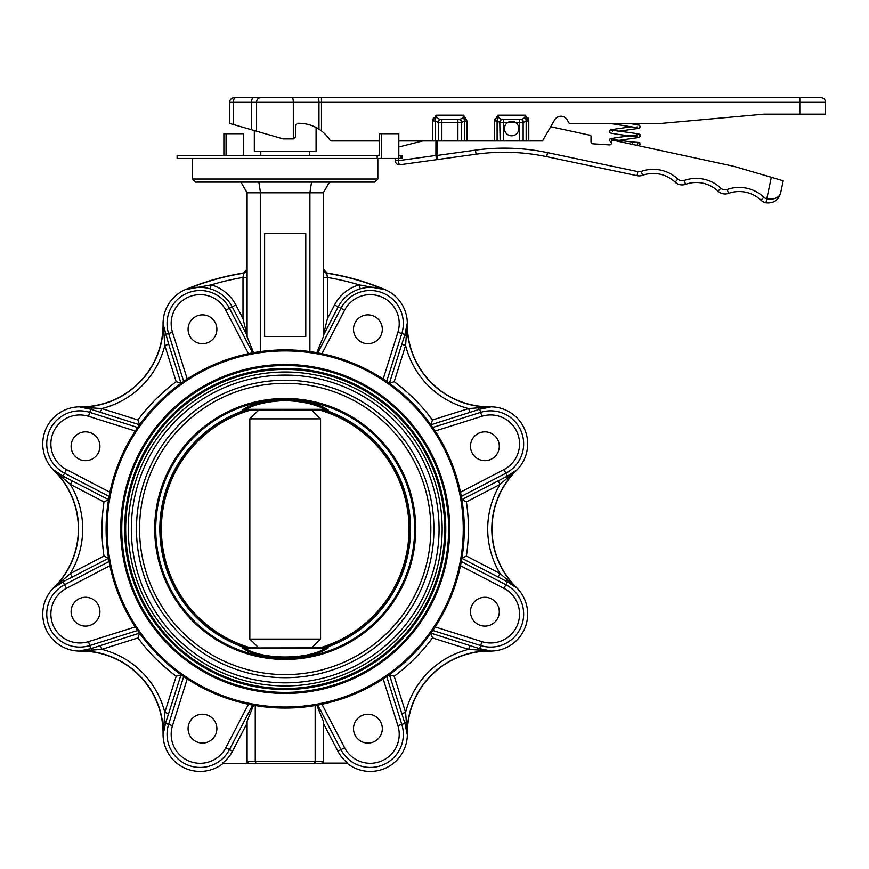 <?xml version="1.0" encoding="UTF-8"?>
<svg xmlns="http://www.w3.org/2000/svg" width="869" height="869" viewBox="0 0 869 869"><rect width="100%" height="100%" fill="white"/><g stroke="black" fill="none" stroke-linecap="round" stroke-linejoin="round"><path stroke-width="1.3" d="M632.426 144.395A1.542 0.771 -90 0 0 632.567 143.515A1.542 0.771 -90 0 0 631.839 141.973A1.542 0.771 -90 0 0 631.817 141.973L611.95 139.388L612.493 140.463M504.965 131.317A7.202 7.202 0 0 1 507.92 122.42L515.339 122.42A7.202 7.202 0 0 1 518.304 125.864A7.202 7.202 0 0 0 508.908 121.921A7.202 7.202 0 0 0 504.965 131.317A7.202 7.202 0 0 0 514.361 135.26A7.202 7.202 0 0 0 518.304 125.864M318.336 128.786L316.077 127.504L316.077 151.239L254.324 151.239L254.324 130.567M252.542 130.057L229.622 123.441L229.622 102.346A4.627 4.627 0 0 1 234.25 97.719L820.923 97.719L799.817 97.719L799.817 102.346L321.465 102.346L321.465 97.719M820.923 97.719A4.627 4.627 0 0 1 825.55 102.346L799.817 102.346L799.817 114.187L825.55 114.187L825.55 102.346M377.168 158.44L177.124 158.44L177.124 155.355L377.168 155.355L377.168 158.44L381.382 158.44L381.382 133.739L379.199 133.739L379.199 155.355L377.168 155.355M249.837 418.836L258.766 410.092L250.565 410.092A123.822 123.822 0 0 0 250.565 647.85L258.766 647.85L249.837 639.095L249.837 418.836L320.563 418.836L320.563 639.095L311.634 647.85M311.634 410.092L320.563 418.836M248.425 647.85A124.43 124.43 0 0 1 248.425 410.092M245.569 647.85L242.093 647.774L245.569 647.85M327.461 409.972L242.44 410.092A1.032 0.988 -90 0 0 242.093 410.157L245.232 410.146A125.364 125.364 0 0 0 245.232 647.785M242.929 647.97L327.961 647.85L324.756 648.622A1.032 0.782 -115.6 0 0 325.821 649.349C307.8 660.581 262.699 660.625 244.58 649.349L242.093 647.774A1.032 0.988 90 0 0 242.44 647.85L245.645 648.622C263.144 659.832 307.354 659.777 324.756 648.622L245.645 648.622A1.032 0.782 -64.4 0 1 244.58 649.349M328.308 410.157A1.032 0.988 -90 0 0 327.961 410.092L324.756 409.31C314.915 404.096 301.728 401.185 285.195 400.598C268.64 401.196 255.453 404.096 245.645 409.31A1.032 0.782 64.4 0 0 244.58 408.593C262.601 397.361 307.691 397.307 325.821 408.593L328.308 410.157L325.169 410.146A125.364 125.364 0 0 1 325.169 647.785L328.308 647.774L325.821 649.349M139.561 528.971A145.634 145.634 0 0 1 285.195 383.327A145.634 145.634 0 0 1 430.839 528.971A145.634 145.634 0 0 1 285.195 674.605A145.634 145.634 0 0 1 139.561 528.971M433.924 528.971A148.729 148.729 0 0 0 285.195 380.242A148.729 148.729 0 0 0 136.476 528.971A148.729 148.729 0 0 0 285.195 677.69A148.729 148.729 0 0 0 433.924 528.971M124.636 528.971A160.559 160.559 0 0 1 285.195 368.402A160.559 160.559 0 0 1 445.764 528.971A160.559 160.559 0 0 1 285.195 689.53A160.559 160.559 0 0 1 124.636 528.971A160.559 160.559 0 0 1 285.195 368.402A160.559 160.559 0 0 1 445.764 528.971M131.328 528.971A153.867 153.867 0 0 1 285.195 375.093A153.867 153.867 0 0 1 439.073 528.971A153.867 153.867 0 0 1 285.195 682.838A153.867 153.867 0 0 1 131.328 528.971M442.158 528.971A156.963 156.963 0 0 0 285.195 372.008A156.963 156.963 0 0 0 128.243 528.971A156.963 156.963 0 0 0 285.195 685.923A156.963 156.963 0 0 0 442.158 528.971M188.073 329.275A14.415 14.415 0 0 0 202.488 343.689A14.415 14.415 0 0 0 216.892 329.275A14.415 14.415 0 0 0 202.488 314.871A14.415 14.415 0 0 0 188.073 329.275M71.106 446.253A14.415 14.415 0 0 0 85.51 460.668A14.415 14.415 0 0 0 99.924 446.253A14.415 14.415 0 0 0 85.51 431.85A14.415 14.415 0 0 0 71.106 446.253M71.106 611.678A14.415 14.415 0 0 0 85.51 626.093A14.415 14.415 0 0 0 99.924 611.678A14.415 14.415 0 0 0 85.51 597.275A14.415 14.415 0 0 0 71.106 611.678M188.073 728.656A14.415 14.415 0 0 0 202.488 743.06A14.415 14.415 0 0 0 216.892 728.656A14.415 14.415 0 0 0 202.488 714.242A14.415 14.415 0 0 0 188.073 728.656M353.498 728.656A14.415 14.415 0 0 0 367.913 743.06A14.415 14.415 0 0 0 382.317 728.656A14.415 14.415 0 0 0 367.913 714.242A14.415 14.415 0 0 0 353.498 728.656M470.477 611.678A14.415 14.415 0 0 0 484.891 626.093A14.415 14.415 0 0 0 499.295 611.678A14.415 14.415 0 0 0 484.891 597.275A14.415 14.415 0 0 0 470.477 611.678M470.477 446.253A14.415 14.415 0 0 0 484.891 460.668A14.415 14.415 0 0 0 499.295 446.253A14.415 14.415 0 0 0 484.891 431.85A14.415 14.415 0 0 0 470.477 446.253M353.498 329.275A14.415 14.415 0 0 0 367.913 343.689A14.415 14.415 0 0 0 382.317 329.275A14.415 14.415 0 0 0 367.913 314.871A14.415 14.415 0 0 0 353.498 329.275M463.253 528.971A178.058 178.058 0 0 0 285.195 350.913A178.058 178.058 0 0 0 107.137 528.971A178.058 178.058 0 0 0 285.195 707.029A178.058 178.058 0 0 0 463.253 528.971M106.105 528.971A179.09 179.09 0 0 1 285.195 349.881A179.09 179.09 0 0 1 464.285 528.971A179.09 179.09 0 0 1 285.195 708.061A179.09 179.09 0 0 1 106.105 528.971M449.675 528.971A164.469 164.469 0 0 1 285.195 693.44A164.469 164.469 0 0 1 120.726 528.971A164.469 164.469 0 0 1 285.195 364.491A164.469 164.469 0 0 1 449.675 528.971M121.758 528.971A163.448 163.448 0 0 0 285.195 692.408A163.448 163.448 0 0 0 448.643 528.971A163.448 163.448 0 0 0 285.195 365.523A163.448 163.448 0 0 0 121.758 528.971M187.248 678.895L172.507 725.658A28.959 28.959 0 0 0 225.81 747.731L248.447 704.248L252.64 705.074L229.449 749.621A33.055 33.055 0 0 1 182.968 762.624A33.055 33.055 0 0 1 168.597 724.42L183.696 676.516L181.045 674.648L165.468 723.432L163.285 734.077L164.795 712.417L176.211 676.234A183.207 183.207 0 0 1 137.932 637.955L139.518 633.121L137.65 630.47L89.746 645.569A33.055 33.055 0 0 1 47.697 621.9A33.055 33.055 0 0 1 64.545 584.718L63.024 581.817L53.954 587.792L70.346 573.551L104.008 556.03A183.207 183.207 0 0 1 104.008 501.902L108.516 499.632L109.092 496.405L64.545 473.214A33.055 33.055 0 0 1 51.543 426.744A33.055 33.055 0 0 1 89.746 412.362L90.734 409.234L80.089 407.05L101.749 408.571L137.932 419.977L139.518 424.778L90.734 409.234A4.117 1.38 109.3 0 0 92.31 407.833M247.111 268.869L243.657 272.942A259.364 259.364 0 0 0 185.944 289.344A37.052 37.052 0 0 0 163.068 323.865A82.338 82.338 0 0 1 80.089 406.844L80.089 407.05A82.555 82.555 0 0 0 163.285 323.865L164.795 345.514L168.705 344.276L181.013 383.283L183.696 381.426L168.597 333.511A33.055 33.055 0 0 1 192.266 291.463A33.055 33.055 0 0 1 229.449 308.31L232.219 306.866A36.183 36.183 0 0 0 210.135 288.801C201.575 286.488 193.537 286.727 186.02 289.54L211.265 284.858A40.289 40.289 0 0 1 235.857 304.976L242.994 318.695L247.1 335.456L232.219 306.866L235.857 304.976M463.503 500.446L466.392 501.902A183.207 183.207 0 0 1 466.392 556.03L461.884 558.311L461.298 561.526L505.856 584.718A33.055 33.055 0 0 1 523.649 614.046A33.055 33.055 0 0 1 480.655 645.569L481.882 641.659A28.959 28.959 0 0 0 519.553 614.046A28.959 28.959 0 0 0 503.966 588.356L460.472 565.719L461.298 561.526M323.301 723.193L337.889 751.218A36.509 36.509 0 0 0 347.741 763.091L347.557 763.634A37.052 37.052 0 0 0 407.333 734.359A37.052 37.052 0 0 0 407.322 734.077A82.338 82.338 0 0 1 490.301 651.098A37.052 37.052 0 0 0 516.588 587.64A82.338 82.338 0 0 1 516.588 470.292A37.052 37.052 0 0 0 490.594 406.833A37.052 37.052 0 0 0 490.301 406.844A82.338 82.338 0 0 1 407.322 323.865A37.052 37.052 0 0 0 384.456 289.344A259.364 259.364 0 0 0 326.744 272.942L323.279 268.869M80.089 406.844A37.052 37.052 0 0 0 53.606 470.096A37.052 37.052 0 0 0 53.813 470.292A82.338 82.338 0 0 1 53.813 587.64A37.052 37.052 0 0 0 80.089 651.098A82.338 82.338 0 0 1 163.068 734.077A37.052 37.052 0 0 0 222.833 763.634L321.237 763.634L222.833 763.634M135.271 431.013L88.508 416.273A28.959 28.959 0 0 0 66.435 469.575L63.024 476.125A4.117 1.38 -64.3 0 1 63.144 478.232L53.954 470.14L63.024 476.125L108.538 499.599M109.918 565.719L66.435 588.356A28.959 28.959 0 0 0 88.508 641.659L90.734 648.698A4.117 1.38 -109.3 0 1 92.31 650.11L80.089 650.881L90.734 648.698L139.518 633.153M222.649 763.091A36.509 36.509 0 0 0 232.512 751.218L247.1 723.193M397.893 725.658L404.932 723.432A4.117 1.38 160.7 0 1 406.334 721.857L407.116 734.077L404.932 723.432L389.388 674.648L386.694 676.516L401.804 724.42A33.055 33.055 0 0 1 378.134 766.469A33.055 33.055 0 0 1 340.952 749.621L344.591 747.731A28.959 28.959 0 0 0 397.893 725.658L383.153 678.895L386.694 676.516M503.966 588.356L507.366 581.817A4.117 1.38 115.7 0 1 507.246 579.699L516.436 587.792L507.366 581.817L461.863 558.332M481.882 416.273L479.666 409.234A4.117 1.38 70.7 0 1 478.08 407.833L490.301 407.05L479.666 409.234L430.883 424.811L432.74 427.472L480.655 412.362A33.055 33.055 0 0 1 523.649 443.896A33.055 33.055 0 0 1 505.856 473.214L503.966 469.575A28.959 28.959 0 0 0 519.553 443.896A28.959 28.959 0 0 0 481.882 416.273L435.13 431.013L432.74 427.472M163.068 323.865L168.705 344.276M374.745 182.11L195.655 182.11L192.57 179.025L377.83 179.025L374.745 182.11M507.246 478.232A4.117 1.38 -115.7 0 1 507.366 476.125L505.856 473.214L461.298 496.405L461.863 499.599L507.366 476.125L516.436 470.14L500.055 484.381L466.392 501.902M391.104 382.718L389.388 383.283L404.932 334.5L397.893 332.284A28.959 28.959 0 0 0 344.591 310.2L321.954 353.694L317.761 352.868L340.952 308.31A33.055 33.055 0 0 1 403.335 323.572A33.055 33.055 0 0 1 401.804 333.511L386.694 381.426L389.355 383.283L394.189 381.708A183.207 183.207 0 0 1 432.458 419.977L430.883 424.778M309.896 351.587L309.896 192.809L323.301 192.809L323.301 336.868L316.816 352.695L317.761 352.868M248.447 353.694L225.81 310.2L229.449 308.31L252.64 352.868L253.574 352.695L247.111 336.727M225.81 310.2A28.959 28.959 0 0 0 189.04 296.818A28.959 28.959 0 0 0 172.507 332.284L187.248 379.036L183.696 381.426M88.508 416.273L89.746 412.362L137.65 427.472L139.518 424.778M66.435 469.575L109.918 492.212L109.092 496.405M590.203 135.271L550.707 126.744L590.203 135.271A1.032 1.032 0 0 1 591.018 136.281L591.007 141.745A2.064 2.064 0 0 0 592.93 143.809L609.354 144.884A2.064 2.064 0 0 0 611.548 142.842L611.548 141.158A1.032 1.032 0 0 1 612.797 140.148L733.675 166.272L783.208 180.774L780.579 193.255C778.787 197.947 774.192 199.783 766.795 198.762L771.314 177.287M437.02 140.941L436.988 155.453L475.495 150.12A209.961 209.961 0 0 1 547.535 152.629L637.879 171.638L637.031 175.668A10.298 10.298 0 0 0 642.593 175.299A31.827 31.827 0 0 1 675.061 182.132A10.298 10.298 0 0 0 685.565 184.337A31.827 31.827 0 0 1 718.044 191.169A10.298 10.298 0 0 0 728.537 193.385A31.827 31.827 0 0 1 761.016 200.218A10.298 10.298 0 0 0 765.947 202.792C773.399 203.563 778.276 200.381 780.579 193.255C778.276 200.381 773.399 203.563 765.947 202.792A10.298 10.298 0 0 1 761.016 200.218A31.827 31.827 0 0 0 728.537 193.385A10.298 10.298 0 0 1 718.044 191.169A10.298 10.298 0 0 0 728.537 193.385A10.298 10.298 0 0 1 718.044 191.169A31.827 31.827 0 0 0 685.565 184.337A10.298 10.298 0 0 1 675.061 182.132A31.827 31.827 0 0 0 642.593 175.299A10.298 10.298 0 0 1 637.031 175.668A10.298 10.298 0 0 0 642.593 175.299A10.298 10.298 0 0 1 637.031 175.668L546.688 156.659A205.844 205.844 0 0 0 476.06 154.193L399.936 164.741A4.117 1.075 -97.9 0 1 398.284 160.667L435.901 155.453L435.934 140.941M398.817 146.991L422.616 140.941M436.988 155.453L437.552 159.527A4.117 1.075 -97.9 0 1 435.901 155.453L436.988 155.453M399.36 164.784L399.936 164.741A4.117 4.117 0 0 1 395.254 160.656L398.284 160.667L398.295 158.44M609.354 144.884A2.064 2.064 0 0 0 609.766 144.873L611.005 144.221A2.064 2.064 0 0 0 611.548 142.842L609.408 140.463C611.515 139.029 604.672 139.366 619.608 137.204L637.748 134.814M591.007 141.745A2.064 2.064 0 0 0 592.93 143.809M247.111 721.205L253.574 705.237L255.247 705.53L252.64 705.074M66.435 588.356L64.545 584.718L109.092 561.526L108.538 558.332L104.008 556.03M88.508 641.659L135.271 626.918L137.65 630.47M337.889 751.218L340.952 749.621L317.761 705.074L315.154 705.53L315.154 761.581L314.285 763.634M431.448 634.881L430.883 633.153L479.666 648.698L480.655 645.569L432.74 630.47L430.883 633.121L432.458 637.955A183.207 183.207 0 0 1 394.189 676.234L389.355 674.648M255.247 705.53L255.247 761.581L256.116 763.634M316.816 705.237L323.301 721.064L323.301 761.581C323.789 762.135 323.105 762.819 321.237 763.634M260.494 351.587L260.494 192.809L309.896 192.809L311.536 182.11M247.1 336.868L247.1 192.809L260.494 192.809L258.864 182.11L243.516 182.11M264.611 233.576L264.611 336.499L305.779 336.499L305.779 233.576L264.611 233.576M324.517 190.669L323.149 192.809M247.111 192.809L240.941 182.11L247.1 192.809M137.932 419.977A183.207 183.207 0 0 1 176.211 381.708L179.296 382.718M323.301 335.456L327.396 318.695L334.543 304.976A40.289 40.289 0 0 1 359.125 284.858L384.37 289.54C376.853 286.727 368.825 286.488 360.266 288.801A36.183 36.183 0 0 0 338.182 306.866L323.279 335.553M406.334 336.086A4.117 1.38 -160.7 0 1 404.932 334.5L407.116 323.865L405.595 345.514L394.189 381.708M478.08 650.11A4.117 1.38 -70.7 0 1 479.666 648.698L490.301 650.881L468.652 649.371L432.458 637.955M179.286 675.224L176.211 676.234M106.898 557.496L108.516 558.311L63.024 581.817A4.117 1.38 64.3 0 0 63.144 579.699M323.214 761.581L321.226 763.634L347.557 763.634M322.627 763.091L347.741 763.091M249.175 763.634L247.111 761.581C246.6 762.135 247.296 762.819 249.164 763.634L248.393 763.482M315.056 762.515L315.143 761.939M323.301 277.428L327.396 277.428A255.052 255.052 0 0 1 359.125 284.858L360.266 288.801M327.396 318.695L327.396 277.428L326.744 273.214M323.301 269.466A4.117 4.106 180 0 0 326.744 273.159A259.158 259.158 0 0 1 384.37 289.54L384.456 289.344M210.135 288.801L211.265 284.858A255.052 255.052 0 0 1 242.994 277.428L247.111 277.428M243.016 277.341L243.353 275.191M185.944 289.344L186.02 289.54A259.158 259.158 0 0 1 243.657 273.159L242.994 277.428L242.994 318.695M243.657 273.159A4.117 4.106 180 0 0 247.1 269.466M394.189 676.234L405.595 712.417L401.684 713.655M469.89 645.461L468.652 649.371A86.65 86.65 0 0 0 405.595 712.417L406.334 721.857M466.392 556.03L500.055 573.551L498.165 577.19M498.165 480.742L500.055 484.381A86.65 86.65 0 0 0 500.055 573.551L507.246 579.699M432.458 419.977L468.652 408.571L469.89 412.482M401.684 344.276L405.595 345.514A86.65 86.65 0 0 0 468.652 408.571L478.08 407.833M100.511 412.482L101.749 408.571A86.65 86.65 0 0 0 164.795 345.514L176.211 381.708M164.056 336.086A4.117 1.38 160.7 0 0 165.468 334.5L172.507 332.284M104.008 501.902L70.346 484.381L72.236 480.742M72.236 577.19L70.346 573.551A86.65 86.65 0 0 0 70.346 484.381L63.144 478.232M137.932 637.955L101.749 649.371L100.511 645.461M168.705 713.655L164.795 712.417A86.65 86.65 0 0 0 101.749 649.371L92.31 650.11M172.507 725.658L165.468 723.432A4.117 1.38 19.3 0 0 164.056 721.857M242.44 410.092L245.645 409.31L324.756 409.31A1.032 0.782 115.6 0 1 325.821 408.593M242.093 410.157L244.58 408.593M319.835 410.092A123.822 123.822 0 0 1 319.835 647.85L321.975 647.85A124.43 124.43 0 0 0 321.975 410.092M245.645 648.622L244.634 648.383M324.756 409.31L325.766 409.549M249.837 639.095L320.563 639.095M226.059 155.355L226.059 133.739L223.876 133.739L223.876 155.355M226.059 133.739L243.494 133.739L243.494 155.355M381.382 133.739L398.817 133.739L398.817 158.44L381.382 158.44M398.817 158.44L402.108 158.44L402.108 155.355L398.817 155.355M378.265 155.355L379.199 155.355M467.022 120.987L464.404 120.987L461.721 122.42L438.03 122.42A3.085 2.618 90 0 1 440.648 119.325L459.104 119.325C461.819 119.064 463.318 117.695 463.601 115.208L467.022 120.987L467.022 140.941L464.404 140.941L464.404 120.987L463.601 115.208L436.151 115.208L435.347 120.987L435.347 140.941L464.404 140.941M461.721 122.42A3.085 2.618 90 0 0 459.104 119.325M799.817 114.187L763.797 114.187L660.874 123.441L569.271 123.441L567.153 119.813A7.202 7.202 0 0 0 554.694 119.846L542.506 140.941L528.786 140.941L528.786 120.987L526.158 120.987L523.475 122.42A3.085 2.618 90 0 0 520.857 119.325L502.412 119.325A3.085 2.618 -90 0 0 499.784 122.42L497.101 120.987L497.101 140.941L526.158 140.941L526.158 120.987L525.354 115.208L528.786 120.987L528.08 117.912M520.857 119.325C523.572 119.064 525.072 117.695 525.354 115.208L497.904 115.208C498.187 117.695 499.697 119.064 502.412 119.325M497.904 115.208L497.101 120.987L494.483 120.987L497.904 115.208M433.349 118.075L432.729 120.987L436.151 115.208C436.434 117.695 437.933 119.064 440.648 119.325M253.313 97.719A4.627 1.727 90 0 0 251.575 102.346L251.575 129.785L283.142 138.888L293.429 138.888L295.493 136.824L295.493 125.375L297.47 123.311C305.236 123.072 312.395 125.027 318.966 129.177L321.465 130.937L321.465 102.346L318.966 102.346A4.627 1.119 -90 0 0 317.837 97.719L235.217 97.719A4.627 1.727 90 0 0 233.489 102.346L229.622 102.346M528.786 140.941L526.158 140.941M497.101 140.941L467.022 140.941M435.347 140.941L432.729 140.941L432.729 120.987L435.347 120.987L438.03 122.42M432.729 140.941L398.817 140.941M379.199 140.941L331.61 140.941A2.064 2.064 0 0 1 329.894 140.018A37.052 37.052 0 0 0 321.465 130.937L320.715 130.383M494.7 119.216L494.483 140.941M155.736 528.971A129.459 129.459 0 0 0 285.195 658.43A129.459 129.459 0 0 0 414.665 528.971A129.459 129.459 0 0 0 285.195 399.501A129.459 129.459 0 0 0 155.736 528.971M154.715 528.971A130.48 130.48 0 0 1 285.195 398.48A130.48 130.48 0 0 1 415.686 528.971A130.48 130.48 0 0 1 285.195 659.452A130.48 130.48 0 0 1 154.715 528.971M444.732 528.971A159.538 159.538 0 0 0 285.195 369.434A159.538 159.538 0 0 0 125.668 528.971A159.538 159.538 0 0 0 285.195 688.498A159.538 159.538 0 0 0 444.732 528.971M163.068 734.077L163.285 734.077A82.555 82.555 0 0 0 80.089 650.881L80.089 651.098M53.813 587.64L53.954 587.792A82.555 82.555 0 0 0 53.954 470.14L53.813 470.292M490.301 651.098L490.301 650.881A82.555 82.555 0 0 0 407.116 734.077L407.322 734.077M225.81 747.731L232.512 751.218M516.588 470.292L516.436 470.14A82.555 82.555 0 0 0 516.436 587.792L516.588 587.64M407.322 323.865L407.116 323.865A82.555 82.555 0 0 0 490.301 407.05L490.301 406.844M344.591 310.2L334.543 304.976M637.879 171.638A6.181 6.181 0 0 0 641.213 171.421A35.944 35.944 0 0 1 677.885 179.133A6.181 6.181 0 0 0 684.185 180.459A35.944 35.944 0 0 1 720.868 188.171A6.181 6.181 0 0 0 727.168 189.496A35.944 35.944 0 0 1 763.84 197.22A6.181 6.181 0 0 0 766.795 198.762L765.947 202.792M547.535 152.629L546.688 156.659A205.844 205.844 0 0 0 476.06 154.193L475.495 150.12M761.016 200.218L763.84 197.22M728.537 193.385L727.168 189.496M718.044 191.169L720.868 188.171M685.565 184.337L684.185 180.459M675.061 182.132L677.885 179.133M642.593 175.299L641.213 171.421M507.92 122.42L503.618 122.42L503.618 119.325M523.475 122.42L519.64 122.42L519.64 119.325M519.64 140.941L519.64 122.42L515.339 122.42M247.1 721.064L247.1 761.581L323.301 761.581M383.153 379.036L397.893 332.284M460.472 492.212L503.966 469.575M435.13 626.918L481.882 641.659M321.954 704.248L344.591 747.731M401.12 158.44L401.12 155.355M438.378 140.941L438.378 122.42A3.085 2.618 90 0 1 440.996 119.325M441.865 140.941L441.865 119.325M457.887 140.941L457.887 119.325M461.374 140.941L461.374 122.42A3.085 2.618 90 0 0 458.756 119.325M503.618 140.941L503.618 122.42L500.131 122.42A3.085 2.618 90 0 1 502.749 119.325M500.131 140.941L499.784 122.42M523.138 140.941L523.138 122.42A3.085 2.618 90 0 0 520.509 119.325M318.966 129.177L318.966 102.346L233.489 102.346L233.489 124.56M256.54 131.219L256.54 102.346A4.627 3.965 -90 0 1 260.515 97.719M293.309 138.888L293.309 102.346A4.627 1.119 -90 0 0 292.19 97.719M638.693 145.753L640.29 144.102C638.28 142.375 643.733 142.777 631.817 141.973M638.172 142.712L637.194 144.102L638.172 145.503L636.901 145.362M612.493 131.317L611.95 130.241L630.079 132.631C645.026 134.793 638.183 134.456 640.29 135.89L639.356 137.432L618.087 140.463M631.6 126.744L610.331 129.785L609.408 131.317C611.515 132.751 604.672 132.414 619.608 134.576L637.748 136.976L637.194 135.89M629.71 123.441L639.356 125.212L640.29 126.744L639.356 128.286L618.087 131.317M637.194 126.744L637.748 127.819L609.984 123.441M309.592 151.239L309.592 155.355M377.83 179.025L377.83 158.44M395.265 158.44L395.254 160.656M323.301 269.227L323.301 192.809L329.47 182.11M192.57 179.025L192.57 158.44M260.798 151.239L260.798 155.355"/></g></svg>
